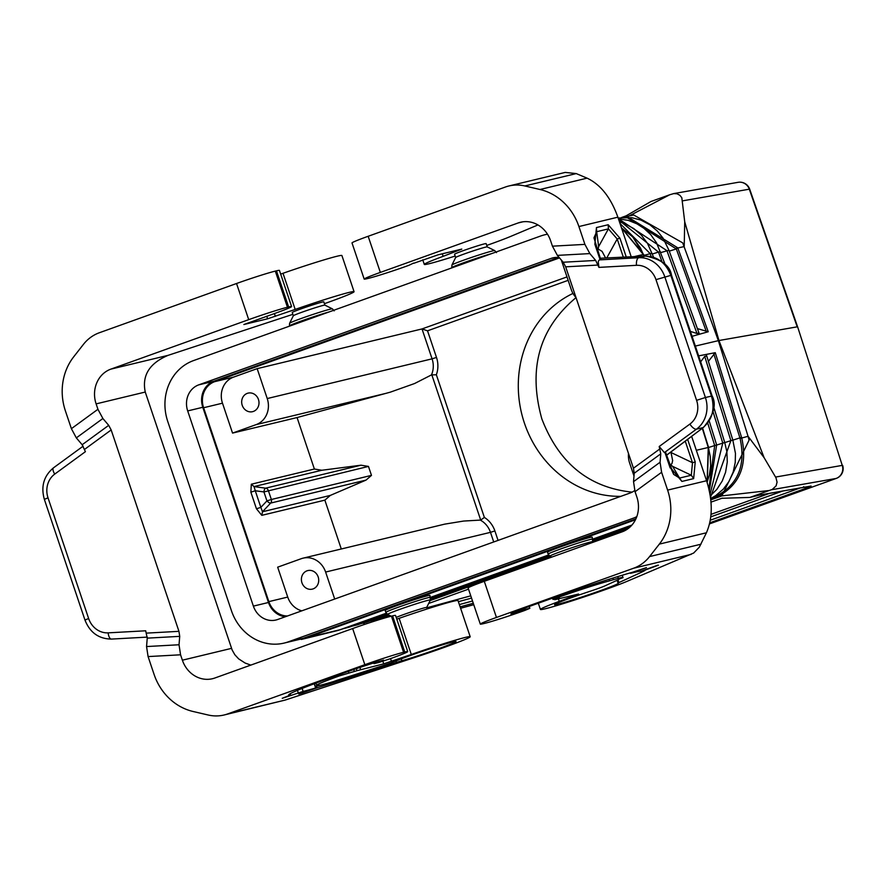 <?xml version="1.0" encoding="UTF-8"?>
<svg xmlns="http://www.w3.org/2000/svg" width="887" height="887" viewBox="0 0 887 887"><rect width="100%" height="100%" fill="white"/><g stroke="black" fill="none" stroke-linecap="round" stroke-linejoin="round"><path stroke-width="1.33" d="M576.029 297.622C539.263 328.268 527.865 368.693 541.846 418.908C558.91 463.225 589.012 487.639 632.143 492.141M708.391 361.375L715.277 352.682L741.776 438.045C747.774 465.941 739.292 485.699 716.341 497.308L721.83 495.888L710.797 499.847M624.581 530.792L592.405 542.345M551.603 556.992L430.084 600.599M389.282 615.245L383.45 617.33L383.372 618.383M769.284 490.5L721.83 495.888L749.094 440.152L748.051 436.282L764.106 457.692L775.981 477.771L777.067 482.14L776.114 485.843L772.278 489.424L749.859 497.43L721.818 498.283L711.019 502.12M803.555 486.741L806.261 488.172L811.084 486.043L758.762 495.29M294.95 640.481L340.586 629.626L386.255 613.227L338.147 630.413M383.45 617.33L373.749 620.201L383.45 617.33M428.665 603.448L468.524 589.145M374.913 619.847L373.76 619.259M253.383 411.435A9.546 8.615 -103.5 0 0 258.594 399.937A9.546 8.615 -103.5 0 0 248.105 393.118A9.546 8.615 -103.5 0 0 247.296 393.362A9.546 8.615 -103.5 0 0 242.084 404.871A9.546 8.615 -103.5 0 0 252.573 411.679A9.546 8.615 -103.5 0 0 253.383 411.435M287.499 615.977A20.822 18.793 76.5 0 1 268.85 601.619L203.6 407.732A20.822 18.793 -103.5 0 1 214.676 381.665L233.558 377.119A20.822 18.793 -103.5 0 0 222.482 403.186L232.549 433.089L256.155 424.618A20.822 18.793 -103.5 0 0 267.231 398.551L257.163 368.648L422.024 328.933L566.993 276.91M233.558 377.119L257.163 368.648M631.932 525.06L592.882 539.074A23.594 0.987 161.4 0 0 590.587 539.396A23.594 0.987 161.4 0 0 565.296 547.334A23.594 0.987 161.4 0 0 548.155 554.131L547.501 552.202A23.594 0.987 161.4 0 1 564.642 545.416A23.594 0.987 161.4 0 1 589.944 537.478A23.594 0.987 161.4 0 1 592.239 537.145L592.693 541.769A22.585 0.954 161.4 0 0 590.498 542.035A22.585 0.954 161.4 0 0 561.848 551.204A22.585 0.954 161.4 0 0 549.929 556.16L548.155 554.131M548.576 554.974L430.561 597.328A23.594 0.987 161.4 0 0 428.266 597.65A23.594 0.987 161.4 0 0 402.975 605.588A23.594 0.987 161.4 0 0 385.834 612.385L385.18 610.456A23.594 0.987 161.4 0 1 402.321 603.67A23.594 0.987 161.4 0 1 427.623 595.731A23.594 0.987 161.4 0 1 429.918 595.399L430.372 600.022A22.585 0.954 161.4 0 0 428.188 600.288A22.585 0.954 161.4 0 0 399.527 609.458A22.585 0.954 161.4 0 0 387.608 614.414L385.834 612.385M338.135 630.413L301.292 639.46M356.862 624.415A3.47 1.486 70.3 0 0 357.849 624.703A3.47 1.486 70.3 0 0 357.86 624.703L387.198 614.17M348.269 626.865L349.256 627.153L386.654 613.726M716.341 497.308L715.011 496.787L713.835 497.23L715.077 497.795L710.742 499.348M622.541 217.393L633.706 214.998L682.702 242.872L718.359 340.63L748.051 436.282L740.091 438.488C746.056 465.875 737.696 485.311 715.011 496.787L714.6 496.354M365.466 621.975L366.453 622.264L360.61 623.716M621.51 227.948L632.586 236.785L640.514 248.083L643.297 254.48L621.499 227.926M741.599 437.479L739.913 437.89L740.091 438.488M708.879 488.748L714.689 445.551L716.652 444.952L709.278 421.214M724.768 442.591L732.662 440.107M710.498 497.396L730.866 440.651L704.71 356.386L700.663 361.863M715.277 352.682L698.646 355.875M704.71 356.386L706.573 356.075M732.85 440.14L739.913 437.89L713.869 353.98M643.452 254.447L632.908 237.128M716.674 445.041L724.579 442.558M710.276 495.877L716.818 489.413L722.218 481.042L725.566 472.339L727.285 461.95L726.863 451.66L724.734 442.502L713.725 407.033M710.642 498.516L715.676 495.656L723.315 489.125L728.981 481.464L733.194 472.017L735.234 462.482L735.456 453.368L732.817 440.052L706.54 355.377M695.341 346.074L718.958 340.519L684.72 221.794L681.815 197.723L679.897 195.295L677.025 193.787L673.754 193.588L669.752 194.752L629.293 215.851M764.106 457.692L718.958 340.519L797.213 326.837L749.304 189.186L682.591 200.85M707.094 482.295L708.258 447.48L696.339 450.297M707.083 482.273L709.378 475.033L710.642 465.919L710.265 456.605L708.414 447.458M622.109 217.526L626.799 216.328L677.757 247.828L676.315 248.925L626.632 217.271M697.393 328.611L708.236 331.749L692.06 336.317M669.752 194.752L650.991 201.493L626.045 215.874L621.554 217.492M676.105 248.349L684.21 246.575L684.72 221.794M334.698 599.035L325.618 572.048A20.822 18.793 76.5 0 0 303.044 558.167A20.822 18.793 76.5 0 0 301.281 558.688L277.675 567.17L287.732 597.073L268.85 601.619M669.264 251.143L676.315 248.925L706.285 331.439M643.973 255.401L651.934 253.172M653.531 257.086L647.51 243.382L641.379 235.221L633.806 228.591L624.803 223.668L619.47 221.905M618.849 220.054L658.487 252.074L660.36 251.753M665.172 264.492L656.58 242.916L650.692 234.589L643.341 227.759L637.664 224.123L628.207 220.342L618.472 218.912M660.837 252.562L668.798 250.334M618.161 218.002L631.866 217.703L640.957 220.098L649.971 224.843L657.334 231.03L662.988 238.06L668.931 250.201L699.156 333.457M618.45 218.856L666.924 250.655L697.005 333.512L698.801 332.969M697.005 333.512L690.408 331.405M758.573 495.323L750.513 497.241M301.813 610.833A20.822 18.793 76.5 0 1 287.732 597.073M572.991 293.42A106.185 95.84 -103.5 0 0 524.417 423.11A106.185 95.84 -103.5 0 0 620.878 496.332M797.613 326.826L842.251 465.387L797.613 326.826L749.681 189.164A10.411 10.411 0 0 0 738.062 182.323L673.388 193.643M576.007 297.555A20.822 18.793 -103.5 0 1 571.217 289.45L561.305 259.991M313.1 588.89A9.546 8.615 -103.5 0 0 318.311 577.382A9.546 8.615 -103.5 0 0 307.822 570.574A9.546 8.615 -103.5 0 0 307.013 570.818A9.546 8.615 -103.5 0 0 301.802 582.316A9.546 8.615 -103.5 0 0 312.291 589.123A9.546 8.615 -103.5 0 0 313.1 588.89M232.549 433.089L297.067 417.555L390.258 392.176L414.562 383.539L431.47 374.913L436.349 374.757A24.293 21.92 -103.5 0 0 436.493 357.428L427.534 330.818L422.024 328.933L432.08 358.836L267.231 398.551M297.067 417.555L314.386 469.023L321.848 470.254L361.009 465.198L368.471 466.418L371.476 475.377L366.021 480.111L330.319 495.412L324.864 500.146L341.284 548.953M431.803 374.791L480.699 520.07L463.591 521.057L444.753 524.128L303.044 558.167M628.506 453.523A20.822 18.793 -103.5 0 0 629.604 462.959L633.994 475.986M256.454 508.783L261.798 515.336L262.497 511.755L260.856 507.375L256.454 508.783L250.866 492.174L255.268 490.755L254.037 486.586L251.32 484.213L250.866 492.174M635.48 519.76L305.25 638.274M214.676 381.665L559.52 257.906M268.484 602.484L253.383 606.12L187.689 410.925L202.79 407.288L268.484 602.484A20.822 18.793 -103.5 0 0 285.326 616.753M202.79 407.288A20.822 18.793 76.5 0 1 213.867 381.222L558.644 257.485M480.699 520.07L484.369 517.431A24.293 21.92 76.5 0 1 494.879 530.936L498.062 540.405M321.848 470.254L254.037 486.586L265.634 488.172A3.47 1.408 97.8 0 0 263.927 491.941L255.268 490.755L260.856 507.375L266.943 500.9A3.47 1.286 43.2 0 0 270.646 503.084A3.47 3.127 -103.5 0 0 271.355 499.492L266.943 500.9L263.927 491.941L368.471 466.418M635.901 518.873L303.332 638.23A48.585 43.851 76.5 0 1 299.229 639.449L284.117 643.086A48.585 43.851 76.5 0 1 231.429 610.688L167.732 421.403A48.585 43.851 -103.5 0 1 193.566 360.577L540.638 236.02A48.585 43.851 76.5 0 1 544.74 234.789A48.585 43.851 76.5 0 1 547.501 234.223M636.689 516.966L288.231 641.866A48.585 43.851 76.5 0 1 284.117 643.086M187.689 410.925A20.822 18.793 76.5 0 1 198.755 384.858L213.867 381.222M559.22 257.552A20.822 18.793 76.5 0 0 552.9 257.862A20.822 18.793 76.5 0 0 551.137 258.394L198.755 384.858M253.383 606.12A20.822 18.793 -103.5 0 0 275.957 620.013A20.822 18.793 -103.5 0 0 277.72 619.481L630.103 493.017A20.822 18.793 -103.5 0 0 634.693 490.533M635.303 517.298A48.585 43.851 -103.5 0 0 636.777 516.744M396.223 617.43A16.653 0.699 -18.6 0 1 403.895 614.469A16.653 0.699 -18.6 0 1 426.658 607.473L430.372 600.022M324.908 305.161A16.653 0.699 161.4 0 0 324.886 305.128A16.653 0.699 161.4 0 0 302.157 312.146A16.653 0.699 161.4 0 0 293.342 315.75L292.233 312.501A16.653 0.699 -18.6 0 1 301.048 308.864A16.653 0.699 -18.6 0 1 323.81 301.868L324.908 305.139M487.229 246.896A16.653 0.699 161.4 0 0 487.207 246.874A16.653 0.699 161.4 0 0 464.478 253.893A16.653 0.699 161.4 0 0 455.663 257.496L451.938 264.98A22.585 0.954 -18.6 0 1 463.879 260.102A22.585 0.954 -18.6 0 1 492.54 250.932A22.585 0.954 -18.6 0 1 494.702 250.589L496.476 252.618M455.652 257.518L454.554 254.236A16.653 0.699 -18.6 0 1 463.369 250.611A16.653 0.699 -18.6 0 1 486.131 243.615L487.229 246.885M102.881 418.498L76.326 437.89L71.392 428.676L65.394 410.858A55.526 50.115 -103.5 0 1 73.676 356.851L83.422 344.389A41.645 37.587 -103.5 0 1 99.355 332.747L236.541 283.507A30.535 1.286 161.4 0 1 275.303 271.112L287.466 307.257A30.535 1.286 161.4 0 0 248.715 319.653L110.886 369.125A27.763 25.058 76.5 0 0 96.118 403.884L97.936 409.284L102.881 418.498L108.702 425.339L111.174 429.951L178.952 631.333L179.717 636.356L179.03 644.76L180.56 654.794L182.378 660.194A27.763 25.058 -103.5 0 0 212.492 678.71A27.763 25.058 -103.5 0 0 214.842 678.012L352.66 628.55A30.535 1.286 161.4 0 1 391.422 616.155L392.575 615.866A30.535 1.286 -18.6 0 1 395.547 615.445L407.721 651.601A30.535 1.286 -18.6 0 1 389.737 658.908L378.549 662.545L373.97 663.642L373.737 662.944M407.721 651.601A30.535 1.286 -18.6 0 0 404.738 652.023L403.585 652.3A30.535 1.286 161.4 0 0 364.834 664.696L227.637 713.935A41.645 37.587 76.5 0 1 224.123 714.989L285.137 700.087L417.101 656.713A48.585 2.04 -18.6 0 0 470.188 636.722A48.585 2.04 -18.6 0 0 411.291 654.473L399.128 618.328L396.788 619.137M399.128 618.328A48.585 2.04 -18.6 0 1 458.014 600.577L470.188 636.722M411.291 654.473L383.727 663.831L357.017 670.683L356.341 668.665M315.949 683.101L316.681 685.274A43.031 1.807 161.4 0 1 339.455 675.894L357.017 670.683M316.681 685.274A43.031 1.807 161.4 0 0 319.076 685.097L315.295 686.449L314.375 683.7M373.97 663.642L383.627 660.116L378.416 661.469A39.56 1.663 161.4 0 0 343.18 673.255L328.423 678.555A74.963 3.149 161.4 0 0 288.752 694.898A74.963 3.149 161.4 0 0 290.515 694.998L282.243 698.313L303.121 691.405A58.298 2.45 161.4 0 0 315.628 687.979L298.797 694.022A77.036 3.238 -18.6 0 0 302.023 693.091L316.992 687.835A62.811 2.639 161.4 0 0 335.497 682.048L396.445 662.445A13.882 0.588 -18.6 0 1 401.833 660.782A33.662 1.419 161.4 0 0 436.726 649.362A33.662 1.419 161.4 0 0 456.04 641.489A33.662 1.419 161.4 0 0 432.146 648.087A33.662 1.419 161.4 0 0 396.467 660.771A13.882 0.588 -18.6 0 1 381.255 666.159L349.29 676.448A44.771 1.885 161.4 0 1 337.171 680.24L333.512 681.56A48.585 2.04 161.4 0 1 320.24 685.263L315.295 686.449M224.123 714.989A41.645 37.587 76.5 0 1 208.157 715L193.022 711.474A55.526 50.115 76.5 0 1 154.083 674.408L148.085 656.58L146.555 646.556L147.242 638.141L145.69 630.79L108.17 632.852A20.822 18.793 76.5 0 1 88.633 618.516L48.02 497.84A20.822 18.793 -103.5 0 1 54.739 474.09L85.407 451.683L82.158 444.742L76.326 437.89M250.821 665.106L245.134 663.055L238.658 658.875L234.867 654.783L232.161 650.049L145.257 392.043C141.82 375.478 149.448 363.238 168.164 355.321L292.854 314.342M287.466 307.257L288.63 306.98A30.535 1.286 -18.6 0 1 291.601 306.558A30.535 1.286 -18.6 0 1 273.617 313.865L243.858 324.52L267.619 318.799L295.171 309.43A48.585 2.04 -18.6 0 1 354.068 291.69A48.585 2.04 -18.6 0 1 324.42 303.687M275.303 271.112L276.456 270.834A30.535 1.286 -18.6 0 1 279.427 270.413L291.601 306.558M354.068 291.69L341.905 255.545A48.585 2.04 -18.6 0 0 283.008 273.285L280.669 274.094M360.565 669.419L359.9 667.456M316.992 687.835L316.437 686.172M315.628 687.979L314.209 683.755M298.187 692.592L297.422 690.352M290.515 694.998L290.093 693.756M537.943 224.943L510.69 236.408A48.585 2.04 161.4 0 1 486.741 245.433M691.638 436.349L706.573 480.732C712.849 500.734 712.793 518.086 706.429 532.777L699.311 547.179L693.656 553.033L626.81 581.451A48.585 2.04 161.4 0 1 575.319 599.8A48.585 2.04 161.4 0 1 540.416 609.469A48.585 2.04 161.4 0 1 559.253 601.364L578.601 594.046L554.752 599.723L559.398 597.993L553 599.446L557.269 597.727A43.031 1.807 -18.6 0 1 609.602 580.83L618.317 578.28A48.585 2.04 -18.6 0 1 623.04 577.614A48.585 2.04 -18.6 0 1 623.051 577.648L619.392 578.956A44.771 1.885 -18.6 0 1 616.665 580.497L604.812 585.93A13.882 0.588 161.4 0 1 590.742 591.052A33.662 1.419 -18.6 0 0 554.552 604.701A33.662 1.419 -18.6 0 0 586.906 595.31A33.662 1.419 -18.6 0 0 618.361 583.236A33.662 1.419 -18.6 0 0 618.139 583.147A13.882 0.588 161.4 0 1 618.051 583.114A13.882 0.588 161.4 0 1 618.904 582.604L641.512 572.226A62.811 2.639 -18.6 0 0 645.381 569.975L658.442 565.185A77.036 3.238 161.4 0 0 657.766 565.185L640.935 571.228A58.298 2.45 -18.6 0 0 635.436 572.137L630.491 573.324L646.435 567.613L632.353 572.315A74.963 3.149 -18.6 0 0 546.226 600.388L531.468 605.677A39.56 1.663 -18.6 0 0 510.868 613.937L525.082 609.413L529.849 608.327L524.938 610.389A30.535 1.286 161.4 0 1 484.424 623.417L483.271 623.694A30.535 1.286 -18.6 0 1 480.299 624.115L468.125 587.97A30.535 1.286 -18.6 0 1 484.291 581.307L622.12 531.845A27.763 25.058 76.5 0 0 636.877 497.086L635.059 491.686L633.529 481.652L634.216 473.237L633.451 468.225L565.673 266.832L563.201 262.23L557.38 255.378L552.435 246.176L550.616 240.765A27.763 25.058 -103.5 0 0 520.503 222.249A27.763 25.058 -103.5 0 0 518.163 222.959L380.335 272.42A30.535 1.286 -18.6 0 0 364.18 279.083L352.006 242.938A30.535 1.286 -18.6 0 1 368.172 236.275L380.335 272.42M413.652 263.062L408.818 265.346A30.535 1.286 161.4 0 1 368.305 278.385L367.151 278.662A30.535 1.286 -18.6 0 1 364.18 279.083M413.73 263.295L438.056 254.824L461.805 249.103L443.134 256.332A48.585 2.04 161.4 0 0 424.296 264.426A48.585 2.04 161.4 0 0 455.164 256.055M631.211 256.775L617.884 217.171C610.799 197.502 600.532 184.496 587.083 178.154L576.24 173.586L565.185 172.422L508.883 185.982A41.645 37.587 76.5 0 0 505.357 187.035L368.172 236.275M508.883 185.982A41.645 37.587 76.5 0 1 524.849 185.96L539.983 189.496A55.526 50.115 76.5 0 1 578.912 226.551L584.91 244.38L589.855 253.593L595.676 260.445L598.936 267.386L598.237 261.798L598.958 260.201L600.699 259.481L593.968 237.871L596.663 231.707L598.647 246.575L608.404 228.879L617.208 238.991L619.935 238.204L626.266 257.008M633.529 481.652L660.072 462.249L660.76 453.845L659.207 446.494L664.407 452.592L665.671 452.536L673.699 474.423L679.564 478.06L672.612 466.362L691.306 475.232L692.492 462.715L695.231 461.939L687.636 439.375M660.072 462.249L661.613 472.283L667.612 490.112A55.526 50.115 -103.5 0 1 659.329 544.119L649.572 556.581A41.645 37.587 -103.5 0 1 633.64 568.223L496.454 617.452L484.291 581.307M596.452 227.56L608.194 224.733L608.404 228.879L596.663 231.707L596.452 227.56L594.867 244.247L595.465 244.224M670.916 452.004L672.656 460.619L671.969 463.524L670.727 464.777L672.612 466.362M605.61 257.995L602.073 251.365L598.126 249.025L598.647 246.575M598.126 249.025L597.372 249.602M645.969 256.11L645.647 256.088C661.447 259.314 670.073 265.712 671.526 275.28L670.849 275.38L711.463 396.045C715.099 409.173 712.305 419.684 703.069 427.589L696.45 429.186A27.763 25.058 -103.5 0 0 705.409 397.509L696.594 400.325A20.822 18.793 -103.5 0 1 689.886 424.086L659.207 446.494M671.526 275.28L712.128 395.957C716.696 404.339 713.847 414.794 703.591 427.323L666.558 455.164M670.727 464.777L669.74 464.622M681.903 481.441L679.564 478.06L691.306 475.232L693.645 478.614L681.903 481.441L670.76 467.959L673.688 474.412M598.936 267.386L636.456 265.313A20.822 18.793 76.5 0 1 655.981 279.649L670.849 275.38C665.827 262.752 657.334 256.343 645.37 256.132L638.751 257.718A27.763 25.058 76.5 0 1 664.795 276.833L705.409 397.509L712.128 395.957M600.288 258.239L645.647 256.088L600.288 258.261M480.299 624.115A30.535 1.286 -18.6 0 1 496.454 617.452M554.752 599.723L554.563 599.146M613.383 579.477L612.906 578.08M609.602 580.83L609.081 579.278M529.661 608.316L529.062 606.553M525.082 609.413L524.66 608.172M374.968 618.849L376.21 619.403L388.672 614.935M430.406 599.956L550.993 556.681M592.727 541.702L626.987 529.406M473.281 603.271L460.131 606.852M460.597 608.238L473.747 604.657M775.548 477.062L842.251 465.387A10.411 10.023 80.1 0 1 836.064 478.47L709.545 523.884L836.264 478.415A10.411 4.457 -109.7 0 1 836.064 478.47L771.346 489.79M811.084 486.043L759.56 495.057M709.8 522.798L806.261 488.172M722.65 498.117L721.153 498.483M426.769 607.806L470.775 595.831M769.317 493.438L711.052 514.349M458.391 601.674L471.54 598.093M472.516 601.009L459.366 604.59M782.367 491.154L710.797 516.844M710.31 520.214L799.741 488.116M711.718 497.984L713.835 497.23M634.172 256.631L643.308 254.469L643.929 256.177M708.591 447.503L714.689 445.551L707.782 423.265M710.032 494.381L722.783 443.101L713.104 411.945M702.304 428.288L708.258 447.48M203.6 407.732L222.482 403.186M708.236 331.749L677.956 248.371M620.002 223.469L650.06 253.494L651.147 256.487M652.4 253.981L658.487 252.074L661.902 261.477M427.534 330.818L568.146 280.347M436.349 374.757L484.369 517.431M738.062 182.323A10.411 10.023 -99.9 0 1 749.304 189.186L749.681 189.164M836.508 478.304A10.411 4.457 -109.7 0 1 836.264 478.415A10.411 10.411 0 0 0 842.65 465.398M325.618 572.048L490.478 532.344L493.715 541.968M480.344 520.126A20.822 18.793 76.5 0 1 490.478 532.344L494.879 530.936M386.577 393.207L256.155 424.618M251.32 484.213L314.386 469.023M261.798 515.336L324.864 500.146M371.476 475.377L271.355 499.492L268.34 490.533A3.47 3.127 -103.5 0 0 265.634 488.172L361.009 465.198M366.021 480.111L270.646 503.084L262.497 511.755L330.319 495.412M431.47 374.913A20.822 18.793 -103.5 0 0 432.08 358.836L436.493 357.428M303.332 638.23L288.231 641.866M551.137 258.394L554.708 257.529M293.342 315.75L289.617 323.234A22.585 0.954 -18.6 0 1 301.558 318.355A22.585 0.954 -18.6 0 1 330.219 309.186A22.585 0.954 -18.6 0 1 332.381 308.842L334.155 310.871M227.637 713.935L285.137 700.087M404.738 652.023L392.575 615.866M403.585 652.3L391.422 616.155M364.834 664.696L352.66 628.55M180.56 654.794L148.085 656.58M182.378 660.194L231.518 648.364M97.936 409.284L71.392 428.676M276.456 270.834L288.63 306.98M236.541 283.507L248.715 319.653M110.886 369.125L168.164 355.321M96.118 403.884L145.257 392.043M274.416 313.588L275.347 316.36M266.732 316.193L267.619 318.799M283.008 273.285L295.171 309.43M111.174 429.951L84.631 449.343M178.952 631.333L146.477 633.118M54.739 474.09A6.941 2.794 -126.2 0 1 53.553 467.782C43.796 475.942 40.735 486.464 44.35 499.359L48.02 497.84M44.35 499.359L84.964 620.035L88.633 618.516M108.17 632.852A6.941 2.949 86.9 0 0 111.452 639.083A6.941 2.949 86.9 0 0 111.684 639.05M179.03 644.76L146.555 646.556M179.717 636.356L147.242 638.141M108.702 425.339L82.158 444.742M383.727 663.831L382.851 661.225M391.466 661.392L390.535 658.62M339.455 675.894L339.067 674.73M340.054 675.683L339.654 674.519M348.857 672.867L348.369 671.415M354.379 671.537L353.713 669.563M401.833 660.782L401.201 658.886M335.497 682.048L335.131 680.972M396.445 662.445L395.946 660.981M303.121 691.405L302.123 688.423M518.163 222.959L522.92 221.805M552.435 246.176L584.91 244.38M557.38 255.378L589.855 253.593M634.216 473.237L660.76 453.845M633.451 468.225L659.995 448.822M655.981 279.649L696.594 400.325M565.673 266.832L598.148 265.047M689.886 424.086A6.941 2.794 53.8 0 0 696.45 429.186L664.407 452.592M693.645 478.614L695.231 461.939M670.162 467.97L664.94 452.47M706.573 480.732L667.612 490.112M617.884 217.171L578.912 226.551M594.867 244.247L600.089 259.747M608.194 224.733L619.935 238.204M606.763 257.94L617.208 238.991L623.317 257.152M685.252 441.172L692.492 462.715L671.104 452.57M636.456 265.313A6.941 2.949 -93.1 0 1 638.751 257.718L599.545 259.88M706.429 532.777L659.329 544.119M635.059 491.686L661.613 472.283M633.64 568.223L691.139 554.375M700.963 544.208L649.572 556.581M559.253 601.364L558.411 598.847M618.317 578.28L617.751 576.605M557.269 597.727L556.892 596.607M556.67 597.938L556.293 596.818M641.512 572.226L641.146 571.15M618.904 582.604L617.984 579.854M516.522 612.485L516.179 611.465M513.872 613.327L513.617 612.551M563.201 262.23L595.676 260.445M587.083 178.154L539.983 189.496M576.24 173.586L524.849 185.96M442.291 253.804L443.134 256.332M451.827 267.885L451.749 267.674A23.594 0.987 -18.6 0 1 466.484 261.732A23.594 0.987 -18.6 0 1 491.476 253.66M289.506 326.139L289.428 325.928A23.594 0.987 -18.6 0 1 304.163 319.985A23.594 0.987 -18.6 0 1 329.155 311.914M364.923 624.293L363.215 623.184M430.749 598.548L549.519 555.916M593.059 540.294L630.036 527.022M430.705 597.916L548.975 555.473M593.026 539.662L631.067 526.013M342.87 628.805L349.256 627.153M351.729 626.255L357.849 624.703M366.453 622.264L387.907 614.558M430.661 599.224L550.228 556.304M592.982 540.959L628.75 528.131M644.25 256.155L643.64 254.469L621.443 227.737M369.491 621.177L373.749 620.201M716.652 444.952L709.334 490.755M340.652 629.604L386.255 613.239M707.183 482.583L708.569 447.403L702.571 428.088M749.859 497.43L758.95 495.245M460.608 608.26L473.758 604.69M544.74 234.789L547.445 234.135M426.658 607.473L427.146 608.948M592.305 542.545L592.693 541.769M53.553 467.782L83.156 446.15M147.264 637.11L111.452 639.083C98.734 638.906 89.909 632.553 84.964 620.035M703.591 427.323L666.592 455.264M540.416 609.469L538.309 603.227M622.253 575.242L623.04 577.614M552.557 598.126L553 599.446M618.051 583.114L617.097 580.286M529.849 608.327L529.229 606.486M422.744 259.802L424.296 264.426M551.792 557.08L549.929 556.16M391.211 616.199L387.608 614.414M487.207 246.874L494.702 250.589M324.886 305.128L332.381 308.842M289.617 323.234L289.428 325.928M451.938 264.98L451.749 267.674"/></g></svg>
